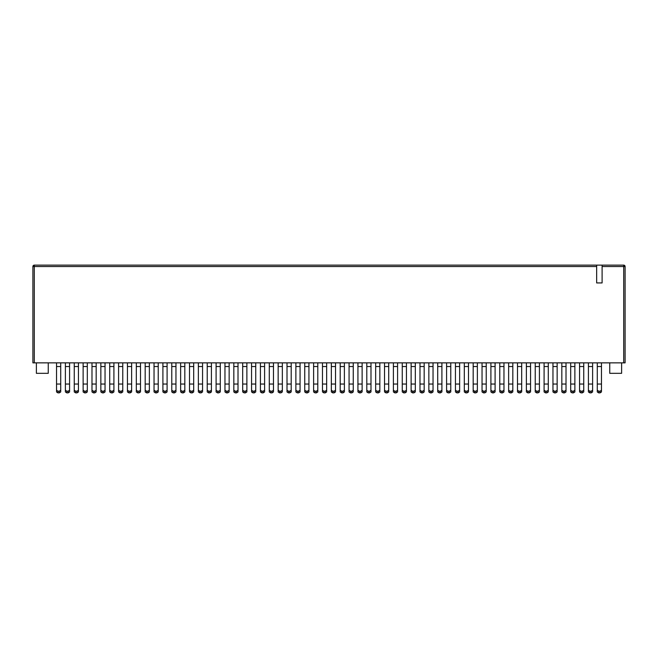 <?xml version="1.0" encoding="UTF-8"?>
<svg xmlns="http://www.w3.org/2000/svg" width="658" height="658" viewBox="0 0 658 658"><rect width="100%" height="100%" fill="white"/><g stroke="black" fill="none" stroke-linecap="round" stroke-linejoin="round"><path stroke-width="0.99" d="M40.854 265.133L596.658 265.133L596.658 266.531L34.298 266.531L34.298 265.133L623.702 265.133L602.103 265.133L602.103 282.932L596.658 282.932L596.658 266.531M32.9 362.854L32.9 266.531A1.398 1.398 0 0 1 34.298 265.133A1.398 1.398 0 0 0 32.9 266.531L34.298 266.531L34.298 362.854L32.9 362.854M38.065 265.133L34.298 265.133M625.1 362.854L625.1 266.531L625.1 362.854L34.298 362.854M36.387 362.854L36.387 373.325L48.256 373.325L48.256 362.854M621.613 362.854L621.613 373.325L609.744 373.325L609.744 362.854M625.1 266.531A1.398 1.398 0 0 0 623.702 265.133A1.398 1.398 0 0 1 625.1 266.531L602.103 266.531M597.283 390.227L597.283 384.05L597.283 391.954L598.681 392.867L597.283 391.954L597.283 390.227L598.681 391.173L600.08 391.173L601.47 390.227L601.47 391.954L601.47 362.854M588.417 390.227L588.417 384.05L588.417 391.954L589.815 392.867L588.417 391.954L588.417 390.227L589.815 391.173L591.213 391.173L592.611 390.227L592.611 391.954L592.611 362.854M601.47 366.531L597.283 366.531L597.283 384.05L601.47 384.05L601.47 390.227M597.283 366.531L597.283 362.854M598.681 391.173L598.681 392.867L600.08 392.867L600.08 391.173M601.47 391.954L600.08 392.867M592.611 366.531L588.417 366.531L588.417 384.05L592.611 384.05L592.611 390.227M588.417 366.531L588.417 362.854M589.815 391.173L589.815 392.867L591.213 392.867L591.213 391.173M592.611 391.954L591.213 392.867M583.745 366.531L579.558 366.531L579.558 391.954L580.948 392.867L579.558 391.954L579.558 384.05L583.745 384.05L583.745 362.854M583.745 390.227L583.745 384.05L583.745 391.954L582.346 392.867L582.346 391.173L583.745 390.227L583.745 391.954M579.558 390.227L580.948 391.173L582.346 391.173M579.558 366.531L579.558 362.854M580.948 391.173L580.948 392.867L582.346 392.867M574.878 366.531L570.692 366.531L570.692 391.954L572.082 392.867L570.692 391.954L570.692 384.05L574.878 384.05L574.878 362.854M574.878 390.227L574.878 384.05L574.878 391.954L573.48 392.867L573.48 391.173L574.878 390.227L574.878 391.954M570.692 390.227L572.082 391.173L573.48 391.173M570.692 366.531L570.692 362.854M572.082 391.173L572.082 392.867L573.48 392.867M566.012 366.531L561.825 366.531L561.825 391.954L563.223 392.867L561.825 391.954L561.825 384.05L566.012 384.05L566.012 362.854M566.012 390.227L566.012 384.05L566.012 391.954L564.613 392.867L564.613 391.173L566.012 390.227L566.012 391.954M561.825 390.227L563.223 391.173L564.613 391.173M561.825 366.531L561.825 362.854M563.223 391.173L563.223 392.867L564.613 392.867M557.145 366.531L552.959 366.531L552.959 391.954L554.357 392.867L552.959 391.954L552.959 384.05L557.145 384.05L557.145 362.854M557.145 390.227L557.145 384.05L557.145 391.954L555.755 392.867L555.755 391.173L557.145 390.227L557.145 391.954M552.959 390.227L554.357 391.173L555.755 391.173M552.959 366.531L552.959 362.854M554.357 391.173L554.357 392.867L555.755 392.867M548.287 366.531L544.092 366.531L544.092 391.954L545.49 392.867L544.092 391.954L544.092 384.05L548.287 384.05L548.287 362.854M548.287 390.227L548.287 384.05L548.287 391.954L546.888 392.867L546.888 391.173L548.287 390.227L548.287 391.954M544.092 390.227L545.49 391.173L546.888 391.173M544.092 366.531L544.092 362.854M545.49 391.173L545.49 392.867L546.888 392.867M539.42 366.531L535.234 366.531L535.234 391.954L536.624 392.867L535.234 391.954L535.234 384.05L539.42 384.05L539.42 362.854M539.42 390.227L539.42 384.05L539.42 391.954L538.022 392.867L538.022 391.173L539.42 390.227L539.42 391.954M535.234 390.227L536.624 391.173L538.022 391.173M535.234 366.531L535.234 362.854M536.624 391.173L536.624 392.867L538.022 392.867M530.554 366.531L526.367 366.531L526.367 391.954L527.757 392.867L526.367 391.954L526.367 384.05L530.554 384.05L530.554 362.854M530.554 390.227L530.554 384.05L530.554 391.954L529.155 392.867L529.155 391.173L530.554 390.227L530.554 391.954M526.367 390.227L527.757 391.173L529.155 391.173M526.367 366.531L526.367 362.854M527.757 391.173L527.757 392.867L529.155 392.867M521.687 366.531L517.501 366.531L517.501 391.954L518.899 392.867L517.501 391.954L517.501 384.05L521.687 384.05L521.687 362.854M521.687 390.227L521.687 384.05L521.687 391.954L520.289 392.867L520.289 391.173L521.687 390.227L521.687 391.954M517.501 390.227L518.899 391.173L520.289 391.173M517.501 366.531L517.501 362.854M518.899 391.173L518.899 392.867L520.289 392.867M512.821 366.531L508.634 366.531L508.634 391.954L510.032 392.867L508.634 391.954L508.634 384.05L512.821 384.05L512.821 362.854M512.821 390.227L512.821 384.05L512.821 391.954L511.43 392.867L511.43 391.173L512.821 390.227L512.821 391.954M508.634 390.227L510.032 391.173L511.43 391.173M508.634 366.531L508.634 362.854M510.032 391.173L510.032 392.867L511.43 392.867M503.962 366.531L499.767 366.531L499.767 391.954L501.166 392.867L499.767 391.954L499.767 384.05L503.962 384.05L503.962 362.854M503.962 390.227L503.962 384.05L503.962 391.954L502.564 392.867L502.564 391.173L503.962 390.227L503.962 391.954M499.767 390.227L501.166 391.173L502.564 391.173M499.767 366.531L499.767 362.854M501.166 391.173L501.166 392.867L502.564 392.867M495.096 366.531L490.909 366.531L490.909 391.954L492.299 392.867L490.909 391.954L490.909 384.05L495.096 384.05L495.096 362.854M495.096 390.227L495.096 384.05L495.096 391.954L493.697 392.867L493.697 391.173L495.096 390.227L495.096 391.954M490.909 390.227L492.299 391.173L493.697 391.173M490.909 366.531L490.909 362.854M492.299 391.173L492.299 392.867L493.697 392.867M477.363 366.531L473.176 366.531L473.176 391.954L474.574 392.867L473.176 391.954L473.176 384.05L477.363 384.05L477.363 362.854M477.363 390.227L477.363 384.05L477.363 391.954L475.964 392.867L475.964 391.173L477.363 390.227L477.363 391.954M473.176 390.227L474.574 391.173L475.964 391.173M473.176 366.531L473.176 362.854M474.574 391.173L474.574 392.867L475.964 392.867M486.229 366.531L482.043 366.531L482.043 391.954L483.441 392.867L482.043 391.954L482.043 384.05L486.229 384.05L486.229 362.854M486.229 390.227L486.229 384.05L486.229 391.954L484.831 392.867L484.831 391.173L486.229 390.227L486.229 391.954M482.043 390.227L483.441 391.173L484.831 391.173M482.043 366.531L482.043 362.854M483.441 391.173L483.441 392.867L484.831 392.867M468.496 366.531L464.309 366.531L464.309 391.954L465.708 392.867L464.309 391.954L464.309 384.05L468.496 384.05L468.496 362.854M468.496 390.227L468.496 384.05L468.496 391.954L467.106 392.867L467.106 391.173L468.496 390.227L468.496 391.954M464.309 390.227L465.708 391.173L467.106 391.173M464.309 366.531L464.309 362.854M465.708 391.173L465.708 392.867L467.106 392.867M459.638 366.531L455.443 366.531L455.443 391.954L456.841 392.867L455.443 391.954L455.443 384.05L459.638 384.05L459.638 362.854M459.638 390.227L459.638 384.05L459.638 391.954L458.239 392.867L458.239 391.173L459.638 390.227L459.638 391.954M455.443 390.227L456.841 391.173L458.239 391.173M455.443 366.531L455.443 362.854M456.841 391.173L456.841 392.867L458.239 392.867M450.771 366.531L446.585 366.531L446.585 391.954L447.975 392.867L446.585 391.954L446.585 384.05L450.771 384.05L450.771 362.854M450.771 390.227L450.771 384.05L450.771 391.954L449.373 392.867L449.373 391.173L450.771 390.227L450.771 391.954M446.585 390.227L447.975 391.173L449.373 391.173M446.585 366.531L446.585 362.854M447.975 391.173L447.975 392.867L449.373 392.867M441.905 366.531L437.718 366.531L437.718 391.954L439.116 392.867L437.718 391.954L437.718 384.05L441.905 384.05L441.905 362.854M441.905 390.227L441.905 384.05L441.905 391.954L440.506 392.867L440.506 391.173L441.905 390.227L441.905 391.954M437.718 390.227L439.116 391.173L440.506 391.173M437.718 366.531L437.718 362.854M439.116 391.173L439.116 392.867L440.506 392.867M433.038 366.531L428.851 366.531L428.851 391.954L430.25 392.867L428.851 391.954L428.851 384.05L433.038 384.05L433.038 362.854M433.038 390.227L433.038 384.05L433.038 391.954L431.64 392.867L431.64 391.173L433.038 390.227L433.038 391.954M428.851 390.227L430.25 391.173L431.64 391.173M428.851 366.531L428.851 362.854M430.25 391.173L430.25 392.867L431.64 392.867M424.171 366.531L419.985 366.531L419.985 391.954L421.383 392.867L419.985 391.954L419.985 384.05L424.171 384.05L424.171 362.854M424.171 390.227L424.171 384.05L424.171 391.954L422.781 392.867L422.781 391.173L424.171 390.227L424.171 391.954M419.985 390.227L421.383 391.173L422.781 391.173M419.985 366.531L419.985 362.854M421.383 391.173L421.383 392.867L422.781 392.867M406.447 366.531L402.26 366.531L402.26 391.954L403.65 392.867L402.26 391.954L402.26 384.05L406.447 384.05L406.447 362.854M406.447 390.227L406.447 384.05L406.447 391.954L405.048 392.867L405.048 391.173L406.447 390.227L406.447 391.954M402.26 390.227L403.65 391.173L405.048 391.173M402.26 366.531L402.26 362.854M403.65 391.173L403.65 392.867L405.048 392.867M415.313 366.531L411.118 366.531L411.118 391.954L412.517 392.867L411.118 391.954L411.118 384.05L415.313 384.05L415.313 362.854M415.313 390.227L415.313 384.05L415.313 391.954L413.915 392.867L413.915 391.173L415.313 390.227L415.313 391.954M411.118 390.227L412.517 391.173L413.915 391.173M411.118 366.531L411.118 362.854M412.517 391.173L412.517 392.867L413.915 392.867M397.58 366.531L393.394 366.531L393.394 391.954L394.792 392.867L393.394 391.954L393.394 384.05L397.58 384.05L397.58 362.854M397.58 390.227L397.58 384.05L397.58 391.954L396.182 392.867L396.182 391.173L397.58 390.227L397.58 391.954M393.394 390.227L394.792 391.173L396.182 391.173M393.394 366.531L393.394 362.854M394.792 391.173L394.792 392.867L396.182 392.867M388.714 366.531L384.527 366.531L384.527 391.954L385.925 392.867L384.527 391.954L384.527 384.05L388.714 384.05L388.714 362.854M388.714 390.227L388.714 384.05L388.714 391.954L387.323 392.867L387.323 391.173L388.714 390.227L388.714 391.954M384.527 390.227L385.925 391.173L387.323 391.173M384.527 366.531L384.527 362.854M385.925 391.173L385.925 392.867L387.323 392.867M379.847 366.531L375.66 366.531L375.66 391.954L377.059 392.867L375.66 391.954L375.66 384.05L379.847 384.05L379.847 362.854M379.847 390.227L379.847 384.05L379.847 391.954L378.457 392.867L378.457 391.173L379.847 390.227L379.847 391.954M375.66 390.227L377.059 391.173L378.457 391.173M375.66 366.531L375.66 362.854M377.059 391.173L377.059 392.867L378.457 392.867M370.989 366.531L366.794 366.531L366.794 391.954L368.192 392.867L366.794 391.954L366.794 384.05L370.989 384.05L370.989 362.854M370.989 390.227L370.989 384.05L370.989 391.954L369.59 392.867L369.59 391.173L370.989 390.227L370.989 391.954M366.794 390.227L368.192 391.173L369.59 391.173M366.794 366.531L366.794 362.854M368.192 391.173L368.192 392.867L369.59 392.867M353.256 366.531L349.069 366.531L349.069 391.954L350.467 392.867L349.069 391.954L349.069 384.05L353.256 384.05L353.256 362.854M353.256 390.227L353.256 384.05L353.256 391.954L351.857 392.867L351.857 391.173L353.256 390.227L353.256 391.954M349.069 390.227L350.467 391.173L351.857 391.173M349.069 366.531L349.069 362.854M350.467 391.173L350.467 392.867L351.857 392.867M362.122 366.531L357.936 366.531L357.936 391.954L359.326 392.867L357.936 391.954L357.936 384.05L362.122 384.05L362.122 362.854M362.122 390.227L362.122 384.05L362.122 391.954L360.724 392.867L360.724 391.173L362.122 390.227L362.122 391.954M357.936 390.227L359.326 391.173L360.724 391.173M357.936 366.531L357.936 362.854M359.326 391.173L359.326 392.867L360.724 392.867M344.389 366.531L340.202 366.531L340.202 391.954L341.601 392.867L340.202 391.954L340.202 384.05L344.389 384.05L344.389 362.854M344.389 390.227L344.389 384.05L344.389 391.954L342.999 392.867L342.999 391.173L344.389 390.227L344.389 391.954M340.202 390.227L341.601 391.173L342.999 391.173M340.202 366.531L340.202 362.854M341.601 391.173L341.601 392.867L342.999 392.867M335.522 366.531L331.336 366.531L331.336 391.954L332.734 392.867L331.336 391.954L331.336 384.05L335.522 384.05L335.522 362.854M335.522 390.227L335.522 384.05L335.522 391.954L334.132 392.867L334.132 391.173L335.522 390.227L335.522 391.954M331.336 390.227L332.734 391.173L334.132 391.173M331.336 366.531L331.336 362.854M332.734 391.173L332.734 392.867L334.132 392.867M317.798 366.531L313.611 366.531L313.611 391.954L315.001 392.867L313.611 391.954L313.611 384.05L317.798 384.05L317.798 362.854M317.798 390.227L317.798 384.05L317.798 391.954L316.399 392.867L316.399 391.173L317.798 390.227L317.798 391.954M313.611 390.227L315.001 391.173L316.399 391.173M313.611 366.531L313.611 362.854M315.001 391.173L315.001 392.867L316.399 392.867M326.664 366.531L322.478 366.531L322.478 391.954L323.868 392.867L322.478 391.954L322.478 384.05L326.664 384.05L326.664 362.854M326.664 390.227L326.664 384.05L326.664 391.954L325.266 392.867L325.266 391.173L326.664 390.227L326.664 391.954M322.478 390.227L323.868 391.173L325.266 391.173M322.478 366.531L322.478 362.854M323.868 391.173L323.868 392.867L325.266 392.867M308.931 366.531L304.744 366.531L304.744 391.954L306.143 392.867L304.744 391.954L304.744 384.05L308.931 384.05L308.931 362.854M308.931 390.227L308.931 384.05L308.931 391.954L307.533 392.867L307.533 391.173L308.931 390.227L308.931 391.954M304.744 390.227L306.143 391.173L307.533 391.173M304.744 366.531L304.744 362.854M306.143 391.173L306.143 392.867L307.533 392.867M300.064 366.531L295.878 366.531L295.878 391.954L297.276 392.867L295.878 391.954L295.878 384.05L300.064 384.05L300.064 362.854M300.064 390.227L300.064 384.05L300.064 391.954L298.674 392.867L298.674 391.173L300.064 390.227L300.064 391.954M295.878 390.227L297.276 391.173L298.674 391.173M295.878 366.531L295.878 362.854M297.276 391.173L297.276 392.867L298.674 392.867M282.34 366.531L278.153 366.531L278.153 391.954L279.543 392.867L278.153 391.954L278.153 384.05L282.34 384.05L282.34 362.854M282.34 390.227L282.34 384.05L282.34 391.954L280.941 392.867L280.941 391.173L282.34 390.227L282.34 391.954M278.153 390.227L279.543 391.173L280.941 391.173M278.153 366.531L278.153 362.854M279.543 391.173L279.543 392.867L280.941 392.867M264.606 366.531L260.42 366.531L260.42 391.954L261.818 392.867L260.42 391.954L260.42 384.05L264.606 384.05L264.606 362.854M264.606 390.227L264.606 384.05L264.606 391.954L263.208 392.867L263.208 391.173L264.606 390.227L264.606 391.954M260.42 390.227L261.818 391.173L263.208 391.173M260.42 366.531L260.42 362.854M261.818 391.173L261.818 392.867L263.208 392.867M291.206 366.531L287.011 366.531L287.011 391.954L288.41 392.867L287.011 391.954L287.011 384.05L291.206 384.05L291.206 362.854M291.206 390.227L291.206 384.05L291.206 391.954L289.808 392.867L289.808 391.173L291.206 390.227L291.206 391.954M287.011 390.227L288.41 391.173L289.808 391.173M287.011 366.531L287.011 362.854M288.41 391.173L288.41 392.867L289.808 392.867M273.473 366.531L269.286 366.531L269.286 391.954L270.677 392.867L269.286 391.954L269.286 384.05L273.473 384.05L273.473 362.854M273.473 390.227L273.473 384.05L273.473 391.954L272.075 392.867L272.075 391.173L273.473 390.227L273.473 391.954M269.286 390.227L270.677 391.173L272.075 391.173M269.286 366.531L269.286 362.854M270.677 391.173L270.677 392.867L272.075 392.867M255.74 366.531L251.553 366.531L251.553 391.954L252.952 392.867L251.553 391.954L251.553 384.05L255.74 384.05L255.74 362.854M255.74 390.227L255.74 384.05L255.74 391.954L254.35 392.867L254.35 391.173L255.74 390.227L255.74 391.954M251.553 390.227L252.952 391.173L254.35 391.173M251.553 366.531L251.553 362.854M252.952 391.173L252.952 392.867L254.35 392.867M246.882 366.531L242.687 366.531L242.687 391.954L244.085 392.867L242.687 391.954L242.687 384.05L246.882 384.05L246.882 362.854M246.882 390.227L246.882 384.05L246.882 391.954L245.483 392.867L245.483 391.173L246.882 390.227L246.882 391.954M242.687 390.227L244.085 391.173L245.483 391.173M242.687 366.531L242.687 362.854M244.085 391.173L244.085 392.867L245.483 392.867M229.149 366.531L224.962 366.531L224.962 391.954L226.36 392.867L224.962 391.954L224.962 384.05L229.149 384.05L229.149 362.854M229.149 390.227L229.149 384.05L229.149 391.954L227.75 392.867L227.75 391.173L229.149 390.227L229.149 391.954M224.962 390.227L226.36 391.173L227.75 391.173M224.962 366.531L224.962 362.854M226.36 391.173L226.36 392.867L227.75 392.867M211.415 366.531L207.229 366.531L207.229 391.954L208.627 392.867L207.229 391.954L207.229 384.05L211.415 384.05L211.415 362.854M211.415 390.227L211.415 384.05L211.415 391.954L210.025 392.867L210.025 391.173L211.415 390.227L211.415 391.954M207.229 390.227L208.627 391.173L210.025 391.173M207.229 366.531L207.229 362.854M208.627 391.173L208.627 392.867L210.025 392.867M193.691 366.531L189.504 366.531L189.504 391.954L190.894 392.867L189.504 391.954L189.504 384.05L193.691 384.05L193.691 362.854M193.691 390.227L193.691 384.05L193.691 391.954L192.292 392.867L192.292 391.173L193.691 390.227L193.691 391.954M189.504 390.227L190.894 391.173L192.292 391.173M189.504 366.531L189.504 362.854M190.894 391.173L190.894 392.867L192.292 392.867M175.957 366.531L171.771 366.531L171.771 391.954L173.169 392.867L171.771 391.954L171.771 384.05L175.957 384.05L175.957 362.854M175.957 390.227L175.957 384.05L175.957 391.954L174.559 392.867L174.559 391.173L175.957 390.227L175.957 391.954M171.771 390.227L173.169 391.173L174.559 391.173M171.771 366.531L171.771 362.854M173.169 391.173L173.169 392.867L174.559 392.867M238.015 366.531L233.829 366.531L233.829 391.954L235.219 392.867L233.829 391.954L233.829 384.05L238.015 384.05L238.015 362.854M238.015 390.227L238.015 384.05L238.015 391.954L236.617 392.867L236.617 391.173L238.015 390.227L238.015 391.954M233.829 390.227L235.219 391.173L236.617 391.173M233.829 366.531L233.829 362.854M235.219 391.173L235.219 392.867L236.617 392.867M220.282 366.531L216.095 366.531L216.095 391.954L217.494 392.867L216.095 391.954L216.095 384.05L220.282 384.05L220.282 362.854M220.282 390.227L220.282 384.05L220.282 391.954L218.884 392.867L218.884 391.173L220.282 390.227L220.282 391.954M216.095 390.227L217.494 391.173L218.884 391.173M216.095 366.531L216.095 362.854M217.494 391.173L217.494 392.867L218.884 392.867M202.557 366.531L198.362 366.531L198.362 391.954L199.761 392.867L198.362 391.954L198.362 384.05L202.557 384.05L202.557 362.854M202.557 390.227L202.557 384.05L202.557 391.954L201.159 392.867L201.159 391.173L202.557 390.227L202.557 391.954M198.362 390.227L199.761 391.173L201.159 391.173M198.362 366.531L198.362 362.854M199.761 391.173L199.761 392.867L201.159 392.867M184.824 366.531L180.637 366.531L180.637 391.954L182.036 392.867L180.637 391.954L180.637 384.05L184.824 384.05L184.824 362.854M184.824 390.227L184.824 384.05L184.824 391.954L183.426 392.867L183.426 391.173L184.824 390.227L184.824 391.954M180.637 390.227L182.036 391.173L183.426 391.173M180.637 366.531L180.637 362.854M182.036 391.173L182.036 392.867L183.426 392.867M167.091 366.531L162.904 366.531L162.904 391.954L164.303 392.867L162.904 391.954L162.904 384.05L167.091 384.05L167.091 362.854M167.091 390.227L167.091 384.05L167.091 391.954L165.701 392.867L165.701 391.173L167.091 390.227L167.091 391.954M162.904 390.227L164.303 391.173L165.701 391.173M162.904 366.531L162.904 362.854M164.303 391.173L164.303 392.867L165.701 392.867M158.233 366.531L154.038 366.531L154.038 391.954L155.436 392.867L154.038 391.954L154.038 384.05L158.233 384.05L158.233 362.854M158.233 390.227L158.233 384.05L158.233 391.954L156.834 392.867L156.834 391.173L158.233 390.227L158.233 391.954M154.038 390.227L155.436 391.173L156.834 391.173M154.038 366.531L154.038 362.854M155.436 391.173L155.436 392.867L156.834 392.867M140.499 366.531L136.313 366.531L136.313 391.954L137.711 392.867L136.313 391.954L136.313 384.05L140.499 384.05L140.499 362.854M140.499 390.227L140.499 384.05L140.499 391.954L139.101 392.867L139.101 391.173L140.499 390.227L140.499 391.954M136.313 390.227L137.711 391.173L139.101 391.173M136.313 366.531L136.313 362.854M137.711 391.173L137.711 392.867L139.101 392.867M122.766 366.531L118.58 366.531L118.58 391.954L119.978 392.867L118.58 391.954L118.58 384.05L122.766 384.05L122.766 362.854M122.766 390.227L122.766 384.05L122.766 391.954L121.376 392.867L121.376 391.173L122.766 390.227L122.766 391.954M118.58 390.227L119.978 391.173L121.376 391.173M118.58 366.531L118.58 362.854M119.978 391.173L119.978 392.867L121.376 392.867M149.366 366.531L145.179 366.531L145.179 391.954L146.57 392.867L145.179 391.954L145.179 384.05L149.366 384.05L149.366 362.854M149.366 390.227L149.366 384.05L149.366 391.954L147.968 392.867L147.968 391.173L149.366 390.227L149.366 391.954M145.179 390.227L146.57 391.173L147.968 391.173M145.179 366.531L145.179 362.854M146.57 391.173L146.57 392.867L147.968 392.867M131.633 366.531L127.446 366.531L127.446 391.954L128.845 392.867L127.446 391.954L127.446 384.05L131.633 384.05L131.633 362.854M131.633 390.227L131.633 384.05L131.633 391.954L130.243 392.867L130.243 391.173L131.633 390.227L131.633 391.954M127.446 390.227L128.845 391.173L130.243 391.173M127.446 366.531L127.446 362.854M128.845 391.173L128.845 392.867L130.243 392.867M105.041 366.531L100.855 366.531L100.855 391.954L102.245 392.867L100.855 391.954L100.855 384.05L105.041 384.05L105.041 362.854M105.041 390.227L105.041 384.05L105.041 391.954L103.643 392.867L103.643 391.173L105.041 390.227L105.041 391.954M100.855 390.227L102.245 391.173L103.643 391.173M100.855 366.531L100.855 362.854M102.245 391.173L102.245 392.867L103.643 392.867M87.308 366.531L83.122 366.531L83.122 391.954L84.52 392.867L83.122 391.954L83.122 384.05L87.308 384.05L87.308 362.854M87.308 390.227L87.308 384.05L87.308 391.954L85.918 392.867L85.918 391.173L87.308 390.227L87.308 391.954M83.122 390.227L84.52 391.173L85.918 391.173M83.122 366.531L83.122 362.854M84.52 391.173L84.52 392.867L85.918 392.867M113.908 366.531L109.713 366.531L109.713 391.954L111.112 392.867L109.713 391.954L109.713 384.05L113.908 384.05L113.908 362.854M113.908 390.227L113.908 384.05L113.908 391.954L112.51 392.867L112.51 391.173L113.908 390.227L113.908 391.954M109.713 390.227L111.112 391.173L112.51 391.173M109.713 366.531L109.713 362.854M111.112 391.173L111.112 392.867L112.51 392.867M96.175 366.531L91.988 366.531L91.988 391.954L93.387 392.867L91.988 391.954L91.988 384.05L96.175 384.05L96.175 362.854M96.175 390.227L96.175 384.05L96.175 391.954L94.777 392.867L94.777 391.173L96.175 390.227L96.175 391.954M91.988 390.227L93.387 391.173L94.777 391.173M91.988 366.531L91.988 362.854M93.387 391.173L93.387 392.867L94.777 392.867M78.442 366.531L74.255 366.531L74.255 391.954L75.654 392.867L74.255 391.954L74.255 384.05L78.442 384.05L78.442 362.854M78.442 390.227L78.442 384.05L78.442 391.954L77.052 392.867L77.052 391.173L78.442 390.227L78.442 391.954M74.255 390.227L75.654 391.173L77.052 391.173M74.255 366.531L74.255 362.854M75.654 391.173L75.654 392.867L77.052 392.867M69.584 366.531L65.389 366.531L65.389 391.954L66.787 392.867L65.389 391.954L65.389 384.05L69.584 384.05L69.584 362.854M69.584 390.227L69.584 384.05L69.584 391.954L68.185 392.867L68.185 391.173L69.584 390.227L69.584 391.954M65.389 390.227L66.787 391.173L68.185 391.173M65.389 366.531L65.389 362.854M66.787 391.173L66.787 392.867L68.185 392.867M60.717 366.531L56.53 366.531L56.53 391.954L57.92 392.867L56.53 391.954L56.53 384.05L60.717 384.05L60.717 362.854M60.717 390.227L60.717 384.05L60.717 391.954L59.319 392.867L59.319 391.173L60.717 390.227L60.717 391.954M56.53 390.227L57.92 391.173L59.319 391.173M56.53 366.531L56.53 362.854M57.92 391.173L57.92 392.867L59.319 392.867M623.702 362.854L623.702 265.133"/></g></svg>
